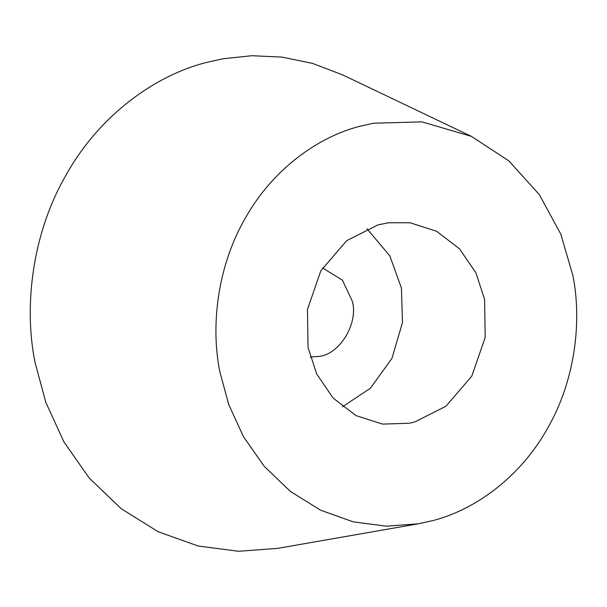 <?xml version="1.0" encoding="UTF-8"?>
<svg xmlns="http://www.w3.org/2000/svg" width="607" height="607" viewBox="0 0 607 607"><rect width="100%" height="100%" fill="white"/><g stroke="black" fill="none" stroke-linecap="round" stroke-linejoin="round"><path stroke-width="0.91" d="M308.037 347.424L316.702 373.98L333.099 398.048L356.089 415.628L382.524 424.103L409.338 423.246L414.763 421.964L445.963 406.22L471.783 376.158L485.19 337.416L484.606 299.463L475.941 272.907L459.552 248.84L436.554 231.259L410.127 222.784L388.434 222.777L377.888 224.916L346.68 240.66L320.86 270.73L307.453 309.471L308.037 347.424M342.523 406.766L370.369 388.252L391.955 358.38L402.487 322.545L401.417 288.059L389.823 255.858L366.939 228.71M572.887 275.487L560.769 234.097L539.304 194.604L508.841 160.87L471.389 136.37L421.918 121.855L373.411 123.236L359.45 126.393C317.924 137.007 272.573 169.452 245.395 218.019C217.488 266.071 210.546 325.344 219.757 371.401L228.672 404.414L243.475 436.706L264.235 466.343L290.366 491.389L320.617 510.214L353.251 521.861L386.378 526.193L418.261 523.818L433.201 520.495C474.72 509.88 520.07 477.436 547.248 428.868C575.163 380.809 582.105 321.535 572.887 275.487M471.389 136.37L342.492 74.836L312.582 63.409L282.035 57.104L251.814 55.715L222.746 58.788L205.674 62.642C154.929 75.617 99.502 115.269 66.284 174.634C32.171 233.361 23.688 305.807 34.948 362.098L45.844 402.441L63.932 441.911L89.305 478.141L121.248 508.749L158.222 531.755L198.11 545.997L238.589 551.285L277.566 548.387L418.261 523.818M310.306 357.068L318.925 356.392C339.366 354.625 358.57 323.713 352.371 301.383L342.424 280.206L322.529 267.899"/></g></svg>
